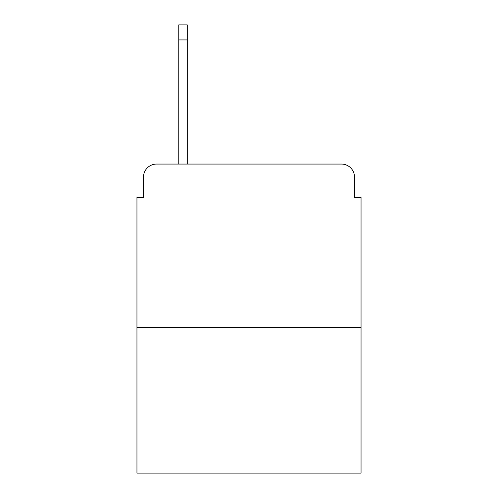 <?xml version="1.0" encoding="UTF-8"?>
<svg xmlns="http://www.w3.org/2000/svg" width="498" height="498" viewBox="0 0 498 498"><rect width="100%" height="100%" fill="white"/><g stroke="black" fill="none" stroke-linecap="round" stroke-linejoin="round"><path stroke-width="0.75" d="M143.486 177.132L143.486 197.382L143.486 177.132A13.066 13.066 0 0 1 156.553 164.066L178.763 164.066L178.763 24.9L187.26 24.9L187.26 39.927L178.763 39.927M361.05 327.404L136.95 327.404L136.95 473.1L361.05 473.1L361.05 197.382L354.514 197.382L354.514 177.132A13.066 13.066 0 0 0 341.447 164.066L156.553 164.066M136.95 327.404L136.95 197.382L143.486 197.382M187.26 39.927L187.26 164.066L198.036 164.066M299.964 164.066L341.447 164.066M354.514 197.382L354.514 177.132"/></g></svg>
